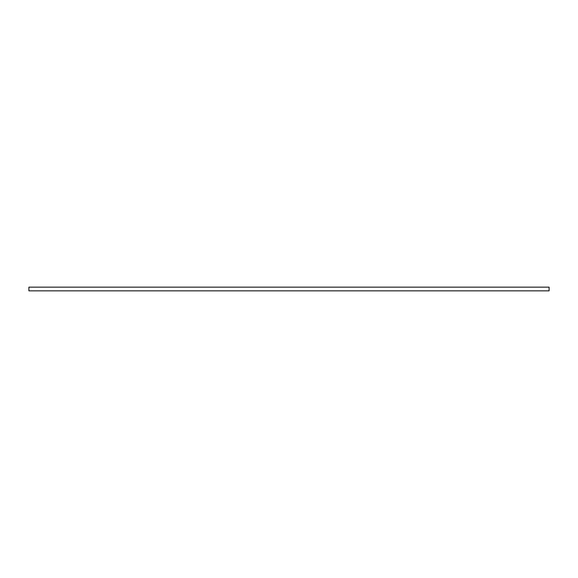 <?xml version="1.0" encoding="UTF-8"?>
<svg xmlns="http://www.w3.org/2000/svg" width="578" height="578" viewBox="0 0 578 578"><rect width="100%" height="100%" fill="white"/><g stroke="black" fill="none" stroke-linecap="round" stroke-linejoin="round"><path stroke-width="0.87" d="M28.9 289L28.9 290.85L549.1 290.85L549.1 287.15L28.9 287.15L28.9 289"/></g></svg>
